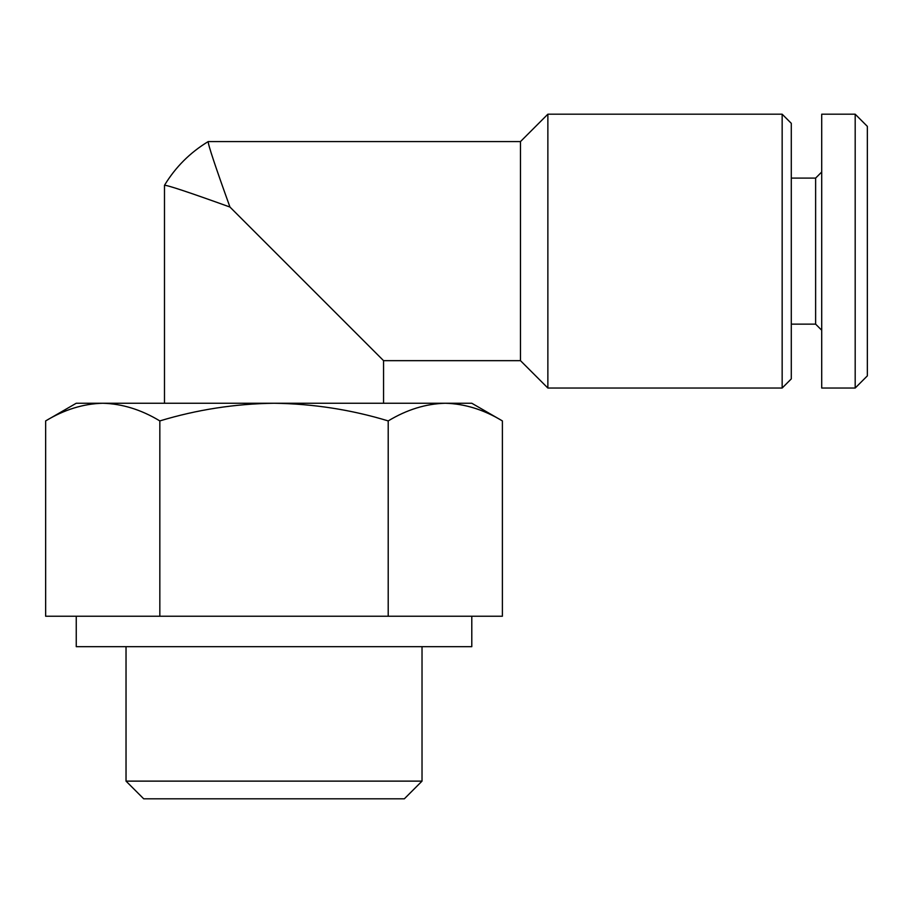 <?xml version="1.0" encoding="UTF-8"?>
<svg xmlns="http://www.w3.org/2000/svg" width="913" height="913" viewBox="0 0 913 913"><rect width="100%" height="100%" fill="white"/><g stroke="black" fill="none" stroke-linecap="round" stroke-linejoin="round"><path stroke-width="1.37" d="M445.304 403.249L471.793 403.249L502.39 420.916C483.753 409.64 464.717 403.751 445.304 403.249L102.747 403.249C122.148 403.763 141.184 409.652 159.832 420.916C196.946 409.663 235.006 403.774 274.026 403.249C313.045 403.774 351.117 409.663 388.208 420.916C406.856 409.64 425.88 403.751 445.304 403.249C464.706 403.763 483.742 409.652 502.39 420.916L502.39 616.241L45.65 616.241L45.65 420.916C64.298 409.64 83.323 403.751 102.747 403.249L76.247 403.249L45.65 420.916M229.95 207.046C215.228 166.189 207.981 144.368 208.198 141.583C207.981 144.345 215.228 166.177 229.95 207.046C189.094 192.323 167.273 185.077 164.488 185.293C167.25 185.077 189.082 192.323 229.95 207.046C189.094 192.323 167.273 185.077 164.488 185.293C167.25 185.077 189.082 192.323 229.95 207.046L383.563 360.658L383.563 403.249M164.488 403.249L164.488 185.293C175.479 167.147 190.052 152.574 208.198 141.583L520.478 141.583L520.478 360.658L547.868 388.036L782.156 388.036L782.156 114.193L547.868 114.193L547.868 388.036M520.478 141.583L547.868 114.193M782.156 114.193L791.286 123.323L791.286 378.906L782.156 388.036M791.286 178.092L815.629 178.092L815.629 324.138L821.711 330.232M815.629 178.092L821.711 172.009M821.711 114.193L821.711 388.036L855.184 388.036L855.184 114.193L821.711 114.193M855.184 114.193L867.35 126.371L867.35 375.871L855.184 388.036M159.832 616.241L159.832 420.916M388.208 616.241L388.208 420.916M471.793 616.241L471.793 646.666L76.247 646.666L76.247 616.241M422.023 646.666L422.023 781.129L126.028 781.129L126.028 646.666M422.023 781.129L404.345 798.807L143.706 798.807L126.028 781.129M383.563 360.658L520.478 360.658M791.286 324.138L815.629 324.138"/></g></svg>
